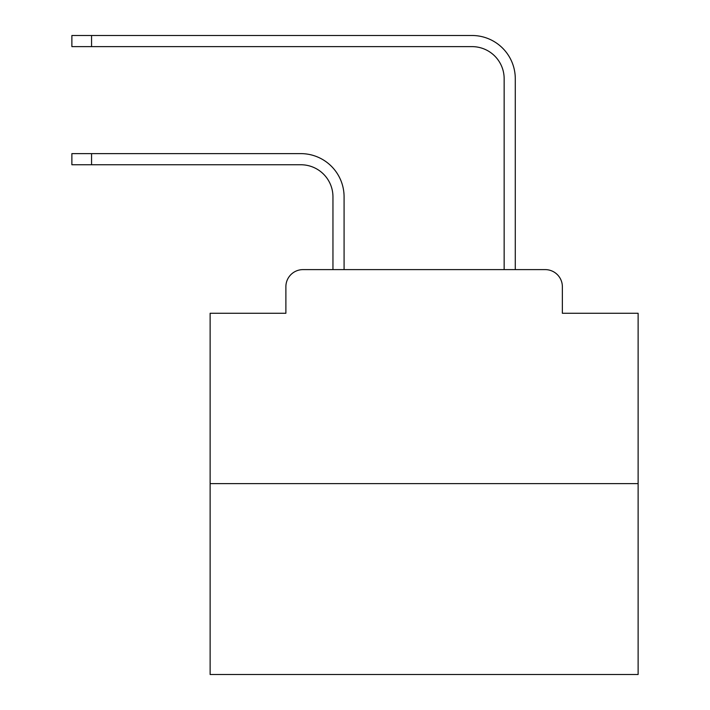 <?xml version="1.0" encoding="UTF-8"?>
<svg xmlns="http://www.w3.org/2000/svg" width="710" height="710" viewBox="0 0 710 710"><rect width="100%" height="100%" fill="white"/><g stroke="black" fill="none" stroke-linecap="round" stroke-linejoin="round"><path stroke-width="1.06" d="M285.882 286.733L285.882 313.27L285.882 286.733A17.12 17.12 0 0 1 303.001 269.614L332.954 269.614L332.954 196.856A32.101 32.101 0 0 0 300.863 164.755A32.101 32.101 0 0 1 332.954 196.856A32.101 32.101 0 0 0 300.863 164.755A32.101 32.101 0 0 1 332.954 196.856A32.101 32.101 0 0 0 300.863 164.755A32.101 32.101 0 0 1 332.954 196.856A32.101 32.101 0 0 0 300.863 164.755A32.101 32.101 0 0 1 332.954 196.856A32.101 32.101 0 0 0 300.863 164.755A32.101 32.101 0 0 1 332.954 196.856A32.101 32.101 0 0 0 300.863 164.755A32.101 32.101 0 0 1 332.954 196.856A32.101 32.101 0 0 0 300.863 164.755A32.101 32.101 0 0 1 332.954 196.856A32.101 32.101 0 0 0 300.863 164.755A32.101 32.101 0 0 1 332.954 196.856A32.101 32.101 0 0 0 300.863 164.755A32.101 32.101 0 0 1 332.954 196.856A32.101 32.101 0 0 0 300.863 164.755A32.101 32.101 0 0 1 332.954 196.856A32.101 32.101 0 0 0 300.863 164.755A32.101 32.101 0 0 1 332.954 196.856A32.101 32.101 0 0 0 300.863 164.755A32.101 32.101 0 0 1 332.954 196.856A32.101 32.101 0 0 0 300.863 164.755A32.101 32.101 0 0 1 332.954 196.856A32.101 32.101 0 0 0 300.863 164.755A32.101 32.101 0 0 1 332.954 196.856A32.101 32.101 0 0 0 300.863 164.755L71.879 164.755L71.879 153.626L91.563 153.626L91.563 164.755M638.121 483.616L210.124 483.616L210.124 674.5L638.121 674.5L638.121 313.27L562.364 313.27L562.364 286.733A17.12 17.12 0 0 0 545.245 269.614L303.001 269.614M210.124 483.616L210.124 313.27L285.882 313.27M91.563 153.626L300.863 153.626A43.23 43.23 0 0 1 344.084 196.856L344.084 269.614L344.084 196.856L344.084 269.614L344.084 196.856L344.084 269.614L344.084 196.856L344.084 269.614L344.084 196.856L344.084 269.614L344.084 196.856L344.084 269.614L344.084 196.856L344.084 269.614L344.084 196.856L344.084 269.614L344.084 196.856L344.084 269.614L344.084 196.856L344.084 269.614L344.084 196.856L344.084 269.614L344.084 196.856L344.084 269.614L344.084 196.856L344.084 269.614L344.084 196.856L344.084 269.614L344.084 196.856L344.084 269.614L357.352 269.614M490.885 269.614L504.153 269.614L504.153 78.73A32.101 32.101 0 0 0 472.061 46.629A32.101 32.101 0 0 1 504.153 78.73A32.101 32.101 0 0 0 472.061 46.629A32.101 32.101 0 0 1 504.153 78.73A32.101 32.101 0 0 0 472.061 46.629A32.101 32.101 0 0 1 504.153 78.73A32.101 32.101 0 0 0 472.061 46.629A32.101 32.101 0 0 1 504.153 78.73A32.101 32.101 0 0 0 472.061 46.629A32.101 32.101 0 0 1 504.153 78.73A32.101 32.101 0 0 0 472.061 46.629A32.101 32.101 0 0 1 504.153 78.73A32.101 32.101 0 0 0 472.061 46.629A32.101 32.101 0 0 1 504.153 78.73A32.101 32.101 0 0 0 472.061 46.629A32.101 32.101 0 0 1 504.153 78.73A32.101 32.101 0 0 0 472.061 46.629A32.101 32.101 0 0 1 504.153 78.73A32.101 32.101 0 0 0 472.061 46.629A32.101 32.101 0 0 1 504.153 78.73A32.101 32.101 0 0 0 472.061 46.629A32.101 32.101 0 0 1 504.153 78.73A32.101 32.101 0 0 0 472.061 46.629A32.101 32.101 0 0 1 504.153 78.73A32.101 32.101 0 0 0 472.061 46.629A32.101 32.101 0 0 1 504.153 78.73A32.101 32.101 0 0 0 472.061 46.629A32.101 32.101 0 0 1 504.153 78.73A32.101 32.101 0 0 0 472.061 46.629A32.101 32.101 0 0 1 504.153 78.73M515.283 269.614L515.283 78.73L515.283 269.614L515.283 78.73L515.283 269.614L515.283 78.73L515.283 269.614L515.283 78.73L515.283 269.614L515.283 78.73L515.283 269.614L515.283 78.73L515.283 269.614L515.283 78.73L515.283 269.614L515.283 78.73L515.283 269.614L515.283 78.73L515.283 269.614L515.283 78.73L515.283 269.614L515.283 78.73L515.283 269.614L515.283 78.73L515.283 269.614L515.283 78.73L515.283 269.614L515.283 78.73L515.283 269.614L515.283 78.73L515.283 269.614L545.245 269.614M562.364 313.27L562.364 286.733M71.879 35.5L91.563 35.5L91.563 46.629L71.879 46.629L71.879 35.5M515.283 78.73A43.23 43.23 0 0 0 472.061 35.5L91.563 35.5M91.563 46.629L472.061 46.629"/></g></svg>
